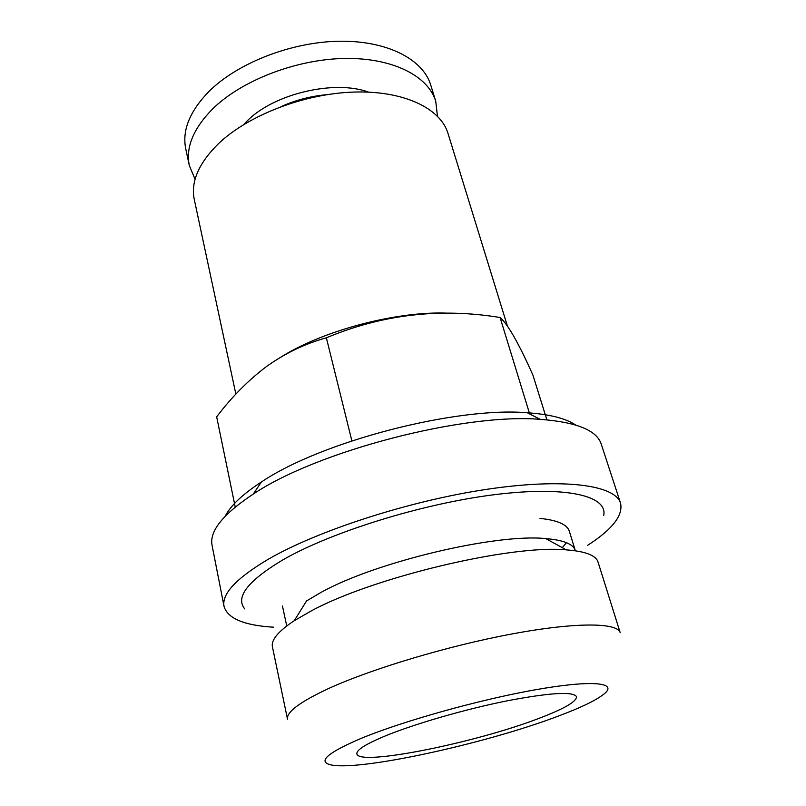 <?xml version="1.0" encoding="UTF-8"?>
<svg xmlns="http://www.w3.org/2000/svg" width="806" height="806" viewBox="0 0 806 806"><rect width="100%" height="100%" fill="white"/><g stroke="black" fill="none" stroke-linecap="round" stroke-linejoin="round"><path stroke-width="1.21" d="M539.98 518.399C557.5 520.243 567.283 524.535 569.338 531.265L575.252 550.448C573.298 544.05 563.485 540.101 545.823 538.599C496.335 533.34 375.979 561.832 321.393 592.198L306.572 600.923L294.25 620.711C278.231 631.32 270.957 640.035 272.428 646.855L287.53 719.305C286.09 712.272 299.651 702.076 328.203 688.707C371.334 668.889 448.489 645.737 512.374 633.879C576.391 621.97 617.507 622.595 620.197 632.65L598.032 562.034C595.987 555.374 585.388 551.314 566.235 549.863C511.286 544.443 372.584 577.388 310.945 611.089L294.25 620.711M566.477 542.68L562.276 547.677M557.077 716.564C581.962 707.305 598.052 699.407 605.346 692.878C616.711 682.299 590.335 679.942 534.519 689.926C478.915 699.82 403.383 720.987 361.793 738.125C328.405 752.33 317.755 761.166 329.876 764.632C356.454 771.987 484.154 744.119 557.077 716.564M386.628 735.384C366.125 743.827 356.212 749.993 356.897 753.892C358.66 766.456 475.197 742.89 538.247 718.64C563.847 708.978 576.602 701.663 576.522 696.686C573.257 691.276 550.115 692.656 507.115 700.827C466.08 709.048 416.188 723.405 386.628 735.384M603.704 515.417C607.845 495.992 566.769 485.555 494.159 494.723C421.75 503.78 330.46 532.292 282.533 560.069C247.785 580.945 235.181 597.226 244.732 608.913M326.964 94.655C310.985 96.085 295.671 100.065 281.032 106.624M368.564 92.126C334.913 79.613 274.997 93.456 247.956 120.154L243.483 124.708M437.467 116.205L435.744 101.294L430.767 85.104C423.09 59.352 387.313 40.481 339.205 41.237C291.157 41.962 237.266 63.11 208.754 91.662C189.632 111.48 181.975 130.562 185.763 148.919L189.309 165.482L195.082 179.345M435.744 101.294C428.188 75.935 392.371 57.478 344.011 58.475C295.721 59.422 241.447 80.57 212.663 108.891C193.369 128.537 185.582 147.407 189.309 165.482M575.565 424.984C565.752 418.374 549.662 414.304 527.295 412.753C455.894 406.567 320.889 441.708 261.476 481.948L261.346 482.028C242.576 494.29 230.516 505.705 225.176 516.253M587.403 545.461C612.217 529.582 623.27 515.487 620.549 503.186L601.236 444.076C596.843 430.323 576.502 422.082 540.211 419.342C463.913 412.954 317.02 451.189 253.416 493.987L253.275 494.078C222.94 514.178 209.207 531.295 212.079 545.44L224.058 606.455C227.685 618.534 244.208 625.446 273.617 627.199M620.549 503.186C615.3 485.152 564.442 477.666 486.471 489.373C408.662 500.989 316.436 531.043 267.39 559.767C235.977 578.597 221.539 594.153 224.058 606.455M507.357 325.886L447.995 133.403C440.56 108.447 403.997 90.544 354.257 92.055C304.587 93.516 248.52 115.087 218.718 143.428C198.77 163.044 190.629 181.723 194.286 199.495L235.866 394.114M448.821 313.212C398.658 310.733 325.352 329.664 282.312 356.232M546.871 419.825L532.927 375.092C518.611 343.064 507.659 323.871 500.083 317.514C440.177 307.66 382.276 314.431 326.37 337.815C305.051 343.678 285.052 353.28 266.363 366.619C248.087 380.452 231.513 397.187 216.663 416.843L235.231 507.034M223.111 139.237L220.431 141.846M326.37 337.815L351.869 440.862M500.083 317.514L529.673 413.962M545.823 538.599L566.235 549.863M527.295 412.753L540.211 419.342M261.346 482.028L253.275 494.078M282.453 605.991L286.664 625.627"/></g></svg>
